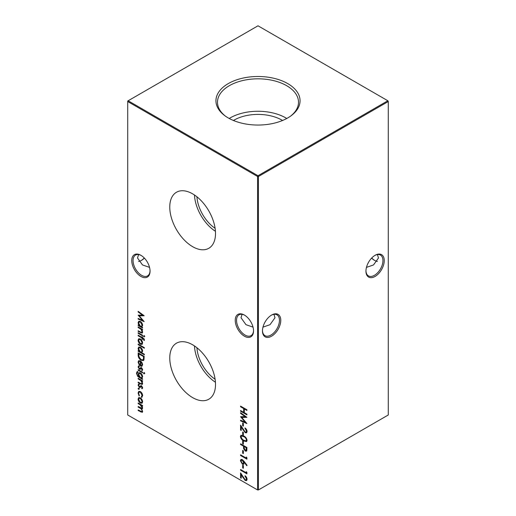 <?xml version="1.0" encoding="UTF-8"?>
<svg xmlns="http://www.w3.org/2000/svg" width="516" height="516" viewBox="0 0 516 516"><rect width="100%" height="100%" fill="white"/><g stroke="black" fill="none" stroke-linecap="round" stroke-linejoin="round"><path stroke-width="0.77" d="M244.384 336.174A12.939 7.469 60 0 1 235.232 320.326A12.939 7.469 60 0 1 244.384 315.044L244.384 315.044A12.939 7.469 60 0 1 253.537 330.891A12.939 7.469 60 0 1 244.384 336.174M244.719 315.244A12.016 6.94 -120 0 0 239.031 314.825A12.016 6.94 -120 0 0 237.186 324.454A12.016 6.94 -120 0 0 245.035 335.045A12.016 6.94 -120 0 0 251.047 335.639A12.016 6.94 -120 0 0 253.53 330.504M140.894 276.428A12.939 7.469 60 0 1 131.748 260.58A12.939 7.469 60 0 1 140.894 255.297L140.894 255.297A12.939 7.469 60 0 1 150.046 271.145A12.939 7.469 60 0 1 140.894 276.428M141.229 255.497A12.016 6.94 -120 0 0 135.54 255.078A12.016 6.94 -120 0 0 133.702 264.708A12.016 6.94 -120 0 0 141.552 275.292A12.016 6.94 -120 0 0 147.557 275.892A12.016 6.94 -120 0 0 150.04 270.758M371.72 258A12.939 7.469 -120 0 0 374.771 260.503M377.415 261.425A12.016 6.94 60 0 1 374.448 260.328L374.448 260.328A12.016 6.94 60 0 1 371.604 258.116M384.252 260.58A12.939 7.469 -60 0 1 375.106 276.428A12.939 7.469 -60 0 1 365.954 271.145A12.939 7.469 -60 0 1 375.106 255.297A12.939 7.469 -60 0 1 384.252 260.58M365.96 270.758A12.016 6.94 120 0 0 368.443 275.892A12.016 6.94 120 0 0 377.699 272.674A12.016 6.94 120 0 0 382.949 260.58A12.016 6.94 120 0 0 380.46 255.078A12.016 6.94 120 0 0 374.771 255.497M280.769 320.326A12.939 7.469 -60 0 1 271.616 336.174A12.939 7.469 -60 0 1 262.463 330.891A12.939 7.469 -60 0 1 271.616 315.044A12.939 7.469 -60 0 1 280.769 320.326M262.47 330.504A12.016 6.94 120 0 0 264.953 335.639A12.016 6.94 120 0 0 274.215 332.42A12.016 6.94 120 0 0 279.459 320.326A12.016 6.94 120 0 0 276.969 314.825A12.016 6.94 120 0 0 271.281 315.244M144.396 258.116A12.016 6.94 -60 0 1 141.552 260.328L141.552 260.328A12.016 6.94 -60 0 1 138.585 261.425M141.229 260.503A12.939 7.469 120 0 0 144.28 258M149.537 267.385L142.5 264.94L137.52 258L138.585 254.575M366.463 267.385L373.5 264.94L378.48 258L377.415 254.575M253.027 327.131L245.984 324.687L241.004 317.746L242.075 314.328M262.973 327.131L270.016 324.687L274.996 317.746L273.925 314.328M192.642 193.855A32.347 18.673 -120 0 0 176.814 192.062A32.347 18.673 -120 0 0 171.415 217.862A32.347 18.673 -120 0 0 192.642 246.674A32.347 18.673 -120 0 0 209.154 248.073A32.347 18.673 -120 0 0 213.676 222.048A32.347 18.673 -120 0 0 192.642 193.855M194.48 195.003A31.328 18.086 -120 0 0 215.436 231.297M196.925 196.796A27.916 16.119 -120 0 0 215.108 228.291M192.642 344.798A32.347 18.673 -120 0 0 176.814 343.005A32.347 18.673 -120 0 0 171.415 368.805A32.347 18.673 -120 0 0 192.642 397.617A32.347 18.673 -120 0 0 209.154 399.016A32.347 18.673 -120 0 0 213.676 372.991A32.347 18.673 -120 0 0 192.642 344.798M194.48 345.946A31.328 18.086 -120 0 0 215.436 382.24M196.925 347.739A27.916 16.119 -120 0 0 215.108 379.234M287.741 83.598A42.054 24.278 0 0 0 230.155 82.573A42.054 24.278 0 0 0 224.828 115.694A42.054 24.278 0 0 0 228.259 117.938A42.054 24.278 0 0 0 291.172 115.694A42.054 24.278 0 0 0 287.741 83.598M290.553 116.145A40.512 23.394 0 0 0 298.506 102.71A40.512 23.394 0 0 0 286.651 85.675A40.512 23.394 0 0 0 242.101 80.702A40.512 23.394 0 0 0 217.494 102.71A40.512 23.394 0 0 0 225.447 116.145M286.773 118.474A39.351 22.717 0 0 0 285.825 117.912A39.351 22.717 0 0 0 229.227 118.474M282.549 120.486A33.895 19.569 0 0 0 281.968 120.138A33.895 19.569 0 0 0 233.451 120.486M138.598 388.226L139.094 389.096L138.598 389.38L138.095 388.516L139.03 387.974M139.094 389.096L138.598 389.38L139.03 389.128L138.533 388.264M141.236 383.814L142.1 383.001L140.939 380.608L138.172 378.918L138.172 378.293L142.558 380.827L142.558 381.447L141.771 380.995L142.635 383.42L142.177 384.485L138.172 382.737L138.172 382.117L141.236 383.814L142.235 383.549M143.945 372.739L144.409 373.578L143.945 373.894L143.487 373.049L144.377 372.488M144.409 373.578L143.945 373.894L144.377 373.642L143.919 372.797M137.862 372.159L137.017 373.578C137.037 374.945 137.63 375.958 138.785 376.603L138.172 374.223L138.836 372.733L140.384 372.9C141.752 373.848 142.506 375.158 142.635 376.822L141.797 378.338L142.558 378.783L142.558 379.408L137.733 376.435L136.482 373.326L137.088 371.668L137.862 371.539L137.508 372.268L137.946 372.017M138.172 355.021L138.172 352.873L144.177 356.337L143.964 359.813L143.351 360.587L141.1 360.252C139.165 359.007 138.191 357.259 138.172 355.021L138.611 354.769L138.611 353.125M138.172 344.075L144.332 347.629L144.332 348.248L138.172 344.694L138.172 344.075M144.409 339.805L144.293 340.495L143.732 340.173L143.867 339.618L142.558 338.341L142.558 339.405L142.023 339.096L142.023 338.032L138.172 335.806L138.172 335.187L142.023 337.406L142.023 336.696L142.558 337.006L142.558 337.716L144.409 339.805M143.945 335.761L144.409 336.606L143.945 336.916L143.487 336.071L144.377 335.51M144.409 336.606L143.945 336.916L144.377 336.664L143.919 335.819M242.688 422.946L243.339 423.326L243.339 426.145L242.688 425.771L242.688 422.946M242.688 431.976L243.339 432.356L243.339 435.175L242.688 434.801L242.688 431.976M242.688 441.012L243.339 441.386L243.339 444.205L242.688 443.831L242.688 441.012M242.688 450.416L243.339 450.791L243.339 453.616L242.688 453.242L242.688 450.416M138.172 311.993L138.172 311.361L144.177 315.747L139.249 315.85L144.177 321.642L138.172 319.094L138.172 318.469L142.493 320.301L138.172 315.166L142.506 315.153L138.172 311.993L138.611 311.683M141.236 332.433L142.1 331.627L140.939 329.234L138.172 327.537L138.172 326.918L142.558 329.453L142.558 330.072L141.771 329.614L142.635 332.046L142.177 333.104L138.172 331.362L138.172 330.743L141.236 332.433L142.235 332.175M242.688 465.09L243.339 465.471L243.339 468.289L242.688 467.915L242.688 465.09M246.274 457.002L246.925 457.808L246.925 459.163L240.572 455.499L240.572 454.841L246.274 458.131L246.274 457.002M138.172 403.002L142.558 405.537L142.558 406.163L141.797 405.718L142.635 407.95L142.235 408.904L141.578 408.949L142.635 411.42L142.235 412.361L138.172 410.562L138.172 409.936L141.81 411.697L142.1 411C141.835 409.581 141.1 408.608 139.881 408.079L138.172 407.092L138.172 406.473L141.81 408.214L142.1 407.53L140.017 404.692L138.172 403.628L138.172 403.002M127.716 101.523L127.716 414.98L257.561 489.948L257.561 176.491L127.716 101.523L127.716 101.02L128.149 100.768L258 175.737L387.851 100.768L258 25.8L128.149 100.768L127.716 101.523M240.572 406.111L246.925 409.775L246.925 410.439L244.32 408.93L244.32 412.697L246.925 414.2L246.925 414.858L240.572 411.188L240.572 410.53L243.668 412.316L243.668 408.556L240.572 406.769L240.572 406.111M141.913 399.371L142.635 401.719L141.913 403.228L140.352 403.022C138.965 402.074 138.211 400.764 138.095 399.094L138.72 397.623L140.352 397.778L141.913 399.371M244.191 461.51L247.087 465.374L246.745 465.684L244.178 462.259L243.687 464.29L242.352 464.148L240.411 460.73L240.959 459.472L242.339 459.627L244.191 461.51M246.274 471.676L246.925 472.482L246.925 473.843L240.572 470.173L240.572 469.515L246.274 472.804L246.274 471.676M142.558 327.408L142.558 328.028L138.172 325.499L138.172 324.874L138.933 325.312L138.095 322.758L138.765 321.275L140.378 321.436C141.765 322.403 142.519 323.726 142.635 325.403L141.752 326.938L142.558 327.408M246.435 478.925L244.971 475.72C246.261 476.591 246.964 477.79 247.087 479.338L246.571 480.59L245.197 480.461L241.224 474.849L241.224 478.261L240.572 477.887L240.572 472.901L245.145 479.777L246.029 479.854L246.874 478.674L246.596 477.5M240.572 443.831L246.925 447.501L246.829 450.558L246.409 451.184L245.223 451.029L243.61 448.636L243.5 446.185L240.572 444.489L240.572 443.831M240.411 436.504L240.953 435.291L243.745 435.975C245.552 436.8 246.661 438.258 247.087 440.361L246.532 441.593L243.745 440.961C241.933 440.096 240.824 438.613 240.411 436.504L241.191 435.194M246.435 431.137L244.971 427.932C246.261 428.802 246.964 430.009 247.087 431.55L246.571 432.801L245.197 432.672L241.224 427.061L241.224 430.473L240.572 430.099L240.572 425.113L245.145 431.989L246.029 432.066L246.874 430.886L246.596 429.712M240.572 413.355L240.572 412.697L246.925 417.334L241.714 417.444L246.925 423.572L240.572 420.875L240.572 420.218L245.145 422.153L240.572 416.715L245.152 416.702L240.572 413.355L241.004 413.013M138.172 332.697L142.558 335.232L142.558 335.852L138.172 333.317L138.172 332.697M141.913 340.528L142.635 342.876L141.913 344.385L140.352 344.178C138.965 343.23 138.211 341.921 138.095 340.257L138.72 338.78L140.352 338.935L141.913 340.528M144.332 354.208L144.332 354.827L138.172 351.273L138.172 350.648L138.933 351.086L138.095 348.539L138.765 347.049L140.378 347.216C141.765 348.177 142.519 349.5 142.635 351.177L141.713 352.692L144.332 354.208M138.636 362.367L139.559 364.767L139.307 365.173L138.095 362.135L138.662 360.723L140.352 360.89L141.823 362.316L142.635 364.767L141.777 366.308L140.249 365.986L140.249 361.452L139.094 361.323L138.636 362.367M142.023 366.205L140.249 365.986M138.172 369.675L142.558 372.204L142.558 372.829L138.172 370.295L138.172 369.675M139.094 366.528L138.636 367.269L139.339 368.566L140.81 367.605L141.487 367.766L142.635 369.708L142.016 370.643L141.636 370.004L142.1 369.398L141.507 368.398L140.042 369.359L139.365 369.204L138.095 366.986L138.688 365.883L138.998 366.579L139.436 366.328M141.636 370.004L142.532 369.075M142.01 368.192L140.655 368.805M139.759 368.637L140.81 367.605M139.094 384.665L138.636 385.4L139.339 386.703L140.81 385.736L141.487 385.897L142.635 387.838L142.016 388.78L141.636 388.142L142.1 387.529L141.507 386.529L140.042 387.49L139.365 387.335L138.095 385.123L138.688 384.014L138.998 384.71L139.436 384.459M141.636 388.142L142.532 387.213M142.01 386.323L140.655 386.935M139.759 386.774L140.81 385.736M142.635 395.708L141.61 397.436L141.332 396.752L142.532 395.101L142.1 395.353L140.378 392.192L139.165 392.076L138.636 393.353L139.404 395.637L139.107 395.991L138.095 393.037L138.798 391.386L140.333 391.541C141.784 392.566 142.551 393.953 142.635 395.708M141.997 397.314L141.61 397.436L142.048 397.185L141.777 396.527M141.332 396.752L142.1 395.353M258.439 489.948L388.284 414.98L388.284 101.523L258.439 176.491L258.439 489.948L257.561 489.948L258.439 489.948M258 175.737L257.561 176.491L258.439 176.491L258 175.737M387.851 100.768L388.284 101.523L387.851 100.768M246.925 409.936L244.752 408.678L244.32 408.93M246.925 414.354L241.004 410.936L240.572 411.188M243.668 408.556L244.1 408.304L244.1 412.065L243.668 412.316M244.1 408.304L241.004 406.518L240.572 406.769M142.558 405.66L141.797 405.718M142.429 408.724L141.578 408.949M142.429 412.194L138.611 410.31L138.172 410.562M141.81 411.697L142.1 411M141.732 408.865L138.611 406.84L138.172 407.092M141.81 408.214L142.1 407.53M141.926 405.647L138.611 403.377L138.172 403.628M142.351 402.977L140.352 403.022M140.791 402.77L139.997 402.151M138.688 399.932L138.533 398.842L138.095 399.094M138.533 398.842L138.959 397.52M141.178 398.417L139.559 398.017L138.636 399.403L140.352 402.396L141.584 402.519L142.1 401.403L140.352 398.397L139.126 398.268M141.584 402.519L142.487 400.661M142.532 401.151L142.1 401.403M140.784 398.146L140.352 398.397M246.925 458.66L241.004 455.247L240.572 455.499M246.706 457.544L246.274 458.131M244.578 462.026L244.178 462.259M243.887 464.136L242.352 464.148M242.791 463.897L241.836 463.065M241.411 462.459L240.843 460.478L240.411 460.73M240.843 460.478L241.191 459.382M243.152 463.542L244.023 462.291L242.752 460.02L241.482 460.188L241.062 461.143L242.32 463.465L243.152 463.542L243.584 462.542L242.32 460.272L241.482 460.188M244.023 462.291L243.584 462.542M242.752 460.02L242.32 460.272M243.339 467.786L242.688 467.915M243.126 467.664L243.126 465.342M246.925 473.34L241.004 469.921L240.572 470.173M246.706 472.217L246.274 472.804M142.558 329.569L141.771 329.614M142.377 332.936L138.611 331.111L138.172 331.362M141.674 332.181L142.1 331.627M141.881 329.55L141.371 328.982L140.939 329.234M141.371 328.982L138.611 327.286L138.172 327.537M142.558 327.525L138.611 325.248L138.172 325.499M139.288 325.106L138.933 325.312M138.675 323.551L138.533 322.506L138.095 322.758M138.533 322.506L138.998 321.171M141.191 322.074L139.578 321.694L138.636 323.093L140.358 326.138L141.584 326.273L142.1 325.099L140.371 322.055L139.146 321.945M141.584 326.273L142.493 324.358M142.532 324.848L142.1 325.099M140.81 321.803L140.371 322.055M143.958 315.586L139.249 315.85M143.706 321.004L138.611 318.843L138.172 319.094M142.893 320.068L142.493 320.301M139.281 315.831L138.701 315.16M138.611 311.735L142.938 314.902L142.506 315.153M246.138 476.778L245.403 476.126L244.971 476.378M246.758 480.441L245.197 480.461M245.635 480.209L244.803 479.532M241.611 474.623L241.224 474.849M241.224 477.758L240.572 477.887M241.004 477.635L241.004 473.623M246.029 479.854L246.874 478.674M243.339 453.113L242.688 453.242M243.126 452.99L243.126 450.668M246.603 451.023L245.223 451.029M245.655 450.778L244.597 449.771M244.423 449.481L244.042 448.385L243.61 448.636M244.042 448.385L243.939 445.934L243.5 446.185M243.939 445.934L241.004 444.237L240.572 444.489M245.945 450.436L246.377 450.184L246.706 447.533L244.59 446.308L244.158 446.559L244.139 447.836L245.216 450.371L245.945 450.436L246.274 447.785L244.158 446.559M246.706 447.533L246.274 447.785M243.339 443.702L242.688 443.831M243.126 443.579L243.126 441.264M246.725 441.444L243.745 440.961M244.184 440.709C242.372 439.845 241.256 438.361 240.843 436.252M246.029 440.864L246.874 439.755C246.487 438.116 245.59 436.994 244.184 436.381L241.482 436.02L241.062 436.897L242.152 439.103L243.745 440.303L246.029 440.864L246.435 440.006C246.055 438.368 245.158 437.245 243.745 436.633L241.482 436.02M246.874 439.755L246.435 440.006M243.339 434.672L242.688 434.801M243.126 434.549L243.126 432.227M246.138 428.99L245.403 428.338L244.971 428.59M246.758 432.653L245.197 432.672M245.635 432.421L244.803 431.744M241.611 426.835L241.224 427.061M241.224 429.97L240.572 430.099M241.004 429.847L241.004 425.835M246.029 432.066L246.874 430.886M243.339 425.642L242.688 425.771M243.126 425.519L243.126 423.197M246.713 417.18L241.714 417.444L241.095 416.715M246.461 422.939L241.004 420.624L240.572 420.875M245.571 421.907L245.145 422.153M241.004 413.103L245.59 416.451L245.152 416.702M144.841 336.355L144.377 336.664M142.558 335.348L138.611 333.065L138.172 333.317M144.396 340.05L143.732 340.173M144.17 339.921L144.306 339.367L143.867 339.618M144.029 338.709L143.171 338.696M143.603 338.444L142.558 338.341M142.558 338.902L142.023 339.096M142.455 338.844L142.455 337.78L142.023 338.032M142.455 337.78L138.611 335.555L138.172 335.806M142.455 336.948L142.023 337.406M142.351 344.133L140.352 344.178M140.791 343.927L139.997 343.308M138.688 341.095L138.533 340.005L138.095 340.257M138.533 340.005L138.959 338.677M141.178 339.573L139.559 339.173L138.636 340.56L140.352 343.553L141.584 343.675L142.1 342.56L140.352 339.554L139.126 339.425M141.584 343.675L142.487 341.818M142.532 342.308L142.1 342.56M140.784 339.302L140.352 339.554M144.332 347.745L138.611 344.443L138.172 344.694M144.332 354.324L138.611 351.022L138.172 351.273M139.288 350.88L138.933 351.086M138.675 349.326L138.533 348.287L138.095 348.539M138.533 348.287L138.998 346.945M141.191 347.849L139.578 347.474L138.636 348.868L140.358 351.912L141.584 352.047L142.1 350.874L140.371 347.829L139.146 347.726M141.584 352.047L142.493 350.138M142.532 350.622L142.1 350.874M140.81 347.578L140.371 347.829M143.564 360.432L141.1 360.252M141.532 360L140.32 359.059M139.346 357.782L138.611 354.769M142.855 359.878L143.829 358.878L143.996 356.356L139.223 353.602L138.791 353.853L138.939 356.717L141.1 359.633L142.855 359.878L143.396 359.13L143.564 356.608L138.791 353.853M143.996 356.356L143.564 356.608M143.829 358.878L143.396 359.13M138.746 363.193L138.533 361.884L138.095 362.135M138.533 361.884L138.907 360.62M140.687 365.734L140.687 361.2L140.249 361.452M140.687 361.2L139.094 361.323M141.223 361.574L140.791 361.826L140.791 365.67L142.042 365.399L142.481 363.696M142.074 362.729L141.687 362.948L140.791 361.826M142.532 364.238L142.1 364.49L141.687 362.948M141.61 365.651L142.1 364.49M142.558 378.905L138.172 376.183L137.733 376.435M137.082 374.306L136.914 373.074L136.482 373.326M136.914 373.074L137.333 371.572M139.339 376.545L139.017 376.738M138.727 374.887L138.611 373.971L138.172 374.223M138.611 373.971L139.075 372.636M141.178 373.526L139.636 373.126L138.714 374.571L140.391 377.531L141.603 377.686L142.1 376.564L140.358 373.513L139.197 373.378M141.603 377.686L142.493 375.822M142.532 376.312L142.1 376.564M140.797 373.262L140.358 373.513M142.558 372.326L138.611 370.043L138.172 370.295M144.841 373.326L144.377 373.642M142.422 370.346L142.081 369.766M142.074 369.753L142.532 369.146L142.074 369.753M141.945 368.147L141.507 368.398M141.545 368.089L141.094 368.553L141.545 368.089M140.481 369.108L139.365 369.204M139.797 368.953L139.275 368.521M138.649 367.45L138.533 366.734L138.095 366.986M138.533 366.734L139.126 365.631M140.197 368.385L139.849 368.592M141.249 367.353L140.21 368.134M142.558 380.943L141.771 380.995M142.377 384.317L138.611 382.485L138.172 382.737M141.674 383.562L142.1 383.001M141.881 380.931L141.371 380.357L140.939 380.608M141.371 380.357L138.611 378.667L138.172 378.918M142.422 388.477L142.081 387.897M142.074 387.884L142.532 387.277L142.074 387.884M141.945 386.278L141.507 386.529M141.545 386.22L141.094 386.684L141.545 386.22M140.481 387.239L139.365 387.335M139.797 387.084L139.275 386.658M138.649 385.581L138.533 384.872L138.095 385.123M138.533 384.872L139.126 383.762M140.197 386.523L139.849 386.723M141.249 385.484L140.21 386.265M139.533 388.845L139.03 389.128M142.532 395.101L142.5 394.624M141.068 392.102L140.378 392.192M140.816 391.941L139.165 392.076M138.707 394.031L138.533 392.786L138.095 393.037M138.533 392.786L139.023 391.289M140.984 411.678L140.552 411.929M140.313 407.827L139.881 408.079M140.455 404.441L140.017 404.692M140.849 332.407L140.416 332.659M140.197 328.202L139.759 328.453M243.307 477.442L242.92 477.661M243.939 446.456L243.5 446.708M246.706 448.875L246.274 449.126M244.184 436.381L243.745 436.633M243.307 429.654L242.92 429.873M143.996 356.84L143.564 357.091M139.514 377.144L139.081 377.396M140.849 383.781L140.416 384.033M140.197 379.583L139.759 379.834M141.777 369.94L142.216 369.688M141.049 368.366L141.487 368.114M139.81 368.618L140.242 368.366M141.777 388.071L142.216 387.819M141.049 386.497L141.487 386.245M139.81 386.748L140.242 386.497"/></g></svg>

